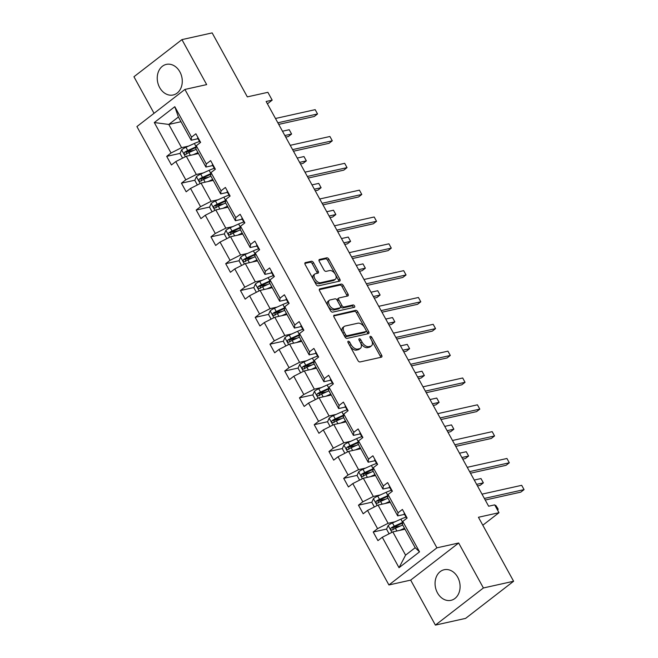 <?xml version="1.0" encoding="UTF-8"?>
<svg xmlns="http://www.w3.org/2000/svg" width="658" height="658" viewBox="0 0 658 658"><rect width="100%" height="100%" fill="white"/><g stroke="black" fill="none" stroke-linecap="round" stroke-linejoin="round"><path stroke-width="0.99" d="M348.246 341.222A1.382 0.798 52.3 0 0 348.049 341.305A1.382 0.798 52.3 0 0 348.066 342.588L357.927 360.526A1.974 1.143 52.3 0 0 360.041 361.949L381.393 357.195A1.974 1.143 52.3 0 0 381.673 357.072A1.974 1.143 52.3 0 0 381.656 355.246L371.795 337.307A1.382 0.798 52.3 0 0 370.314 336.312A1.382 0.798 52.3 0 0 370.117 336.403A1.382 0.798 52.3 0 0 370.133 337.677L371.408 339.997A6.309 3.644 52.3 0 1 371.474 345.837A6.309 3.644 52.3 0 1 370.577 346.248L368.801 346.643A6.309 3.644 52.3 0 1 362.032 342.086L360.757 339.758A1.382 0.798 52.3 0 0 359.276 338.763A1.382 0.798 52.3 0 0 359.087 338.854A1.382 0.798 52.3 0 0 359.095 340.128L360.37 342.456A6.309 3.644 52.3 0 1 360.436 348.288A6.309 3.644 52.3 0 1 359.548 348.699L357.771 349.094A6.309 3.644 52.3 0 1 351.002 344.537L349.727 342.218A1.382 0.798 52.3 0 0 348.246 341.222M159.639 87.514A15.677 12.346 -102.5 0 0 173.161 94.982A15.677 12.346 -102.5 0 0 179.881 71.862A15.677 12.346 -102.5 0 0 166.359 64.385A15.677 12.346 -102.5 0 0 159.639 87.514M437.463 592.866A15.677 12.346 -102.5 0 0 450.985 600.335A15.677 12.346 -102.5 0 0 457.697 577.214A15.677 12.346 -102.5 0 0 444.175 569.738A15.677 12.346 -102.5 0 0 437.463 592.866M513.61 581.253L465.617 618.38L435.399 625.1L483.4 587.972L513.61 581.253L478.44 517.27L498.986 512.697L494.684 504.867L488.639 506.216L266.136 101.488L272.182 100.139L267.88 92.317L247.326 96.882L212.156 32.9L181.937 39.62L133.944 76.747L154.046 113.316M313.521 262.682A1.974 1.143 52.3 0 0 311.407 261.259L305.419 262.591A1.974 1.143 52.3 0 0 305.139 262.715A1.974 1.143 52.3 0 0 305.156 264.541L316.111 284.462A1.974 1.143 52.3 0 0 318.225 285.885L339.577 281.139A1.974 1.143 52.3 0 0 339.857 281.007A1.974 1.143 52.3 0 0 339.841 279.189L328.885 259.26A1.974 1.143 52.3 0 0 326.771 257.837L319.533 259.449A1.974 1.143 52.3 0 0 319.253 259.573A1.974 1.143 52.3 0 0 319.278 261.399L323.966 269.928A1.974 1.143 52.3 0 0 326.08 271.351L329.666 270.553A5.272 3.051 52.3 0 1 334.971 273.769A5.272 3.051 52.3 0 1 335.374 279.239A5.272 3.051 52.3 0 1 334.634 279.584L320.578 282.71A5.272 3.051 52.3 0 1 315.272 279.494A5.272 3.051 52.3 0 1 314.861 274.024A5.272 3.051 52.3 0 1 315.61 273.679L317.954 273.16A1.974 1.143 52.3 0 0 318.233 273.029A1.974 1.143 52.3 0 0 318.209 271.203L313.521 262.682L312.229 263.685A1.974 1.143 52.3 0 0 310.107 262.262L304.843 263.43M483.4 587.972L458.667 542.998L436.912 547.834L184.906 89.439L206.661 84.602L181.937 39.62M334.28 315.1A1.974 1.143 52.3 0 0 334.009 315.223A1.974 1.143 52.3 0 0 334.025 317.049L344.981 336.97A1.974 1.143 52.3 0 0 347.095 338.393L368.447 333.647A1.974 1.143 52.3 0 0 368.727 333.516A1.974 1.143 52.3 0 0 368.702 331.69L357.755 311.769A1.974 1.143 52.3 0 0 355.641 310.346L333.812 315.462M330.546 310.716L319.591 290.795A1.974 1.143 52.3 0 1 319.574 288.969A1.974 1.143 52.3 0 1 319.854 288.846L341.206 284.091A1.974 1.143 52.3 0 1 343.32 285.514L348.008 294.044A1.974 1.143 52.3 0 1 348.024 295.87A1.974 1.143 52.3 0 1 347.745 295.993L339.092 297.918A1.974 1.143 52.3 0 0 338.812 298.049A1.974 1.143 52.3 0 0 338.829 299.875L341.938 305.534A1.974 1.143 52.3 0 0 344.052 306.957L353.066 304.95A1.382 0.798 52.3 0 1 354.456 305.789A1.382 0.798 52.3 0 1 354.563 307.22A1.382 0.798 52.3 0 1 354.366 307.311L332.66 312.139A1.974 1.143 52.3 0 1 330.546 310.716M197.992 138.706L191.165 140.228L178.4 117.009L174.798 106.695L191.536 137.144L195.878 133.78L200.608 142.383L196.265 145.747L206.291 163.974L210.634 160.618L215.363 169.213L211.012 172.577L221.039 190.812L225.381 187.448L230.111 196.051L225.768 199.407L235.794 217.642L240.137 214.278L244.866 222.881L240.515 226.245L250.542 244.472L254.885 241.116L259.614 249.711L255.271 253.075L265.297 271.31L269.64 267.946L274.37 276.549L270.019 279.905L280.045 298.14L284.388 294.776L289.117 303.379L284.774 306.743L294.8 324.97L299.143 321.614L303.873 330.209L299.522 333.573L309.548 351.808L313.891 348.444L318.62 357.047L314.277 360.403L324.304 378.638L328.646 375.274L333.376 383.877L329.025 387.241L339.051 405.468L343.394 402.112L348.123 410.707L343.78 414.071L353.807 432.306L358.149 428.942L362.879 437.545L358.528 440.901L368.554 459.136L372.897 455.78L377.626 464.375L373.283 467.739L383.31 485.974L387.652 482.61L392.382 491.213L388.031 494.569L398.057 512.804L402.4 509.44L407.129 518.043L402.786 521.407L419.524 551.848L399.028 567.706L382.29 537.257L377.947 540.621L373.218 532.018L377.56 528.654L367.542 510.427L363.191 513.783L358.462 505.188L362.813 501.824L352.787 483.589L348.444 486.953L343.715 478.35L348.057 474.994L338.039 456.759L333.688 460.123L328.959 451.52L333.31 448.156L323.284 429.929L318.941 433.285L314.211 424.69L318.554 421.326L308.536 403.091L304.185 406.455L299.456 397.851L303.807 394.496L293.781 376.261L289.438 379.625L284.708 371.022L289.051 367.658L279.033 349.431L274.682 352.787L269.953 344.192L274.304 340.828L264.277 322.593L259.935 325.957L255.205 317.353L259.548 313.998L249.53 295.763L245.179 299.119L240.45 290.523L244.801 287.159L234.774 268.925L230.432 272.289L225.702 263.694L230.045 260.329L220.027 242.095L215.676 245.459L210.947 236.855L215.298 233.491L205.271 215.265L200.929 218.621L196.199 210.025L200.542 206.661L190.524 188.427L186.173 191.791L181.444 183.187L185.795 179.831L175.768 161.597L171.425 164.961L166.696 156.357L171.039 152.993L154.301 122.552L174.798 106.695M191.165 140.228L191.536 137.144M436.912 547.834L388.919 584.962L136.913 126.566L184.906 89.439M203.314 172.931L196.314 174.485L186.296 156.25L198.486 153.544M186.296 156.25L175.768 161.597M196.314 174.485L185.795 179.831M212.74 165.545L205.913 167.058L195.895 148.831L196.265 145.747M205.913 167.058L206.291 163.974M218.061 199.761L211.07 201.315L201.044 183.089L213.233 180.374M201.044 183.089L190.524 188.427M211.07 201.315L200.542 206.661M227.495 192.375L220.669 193.896L210.642 175.661L211.012 172.577M220.669 193.896L221.039 190.812M232.817 226.599L225.817 228.153L215.799 209.918L227.989 207.204M215.799 209.918L205.271 215.265M225.817 228.153L215.298 233.491M242.243 219.204L235.416 220.726L225.398 202.491L225.768 199.407M235.416 220.726L235.794 217.642M247.564 253.429L240.573 254.983L230.547 236.748L242.736 234.042M230.547 236.748L220.027 242.095M240.573 254.983L230.045 260.329M256.998 246.043L250.172 247.556L240.145 229.329L240.515 226.245M250.172 247.556L250.542 244.472M262.32 280.259L255.32 281.821L245.302 263.587L257.492 260.872M245.302 263.587L234.774 268.925M255.32 281.821L244.801 287.159M271.746 272.873L264.919 274.394L254.901 256.159L255.271 253.075M264.919 274.394L265.297 271.31M277.067 307.097L270.076 308.651L260.05 290.417L272.239 287.702M260.05 290.417L249.53 295.763M270.076 308.651L259.548 313.998M286.501 299.711L279.675 301.224L269.648 282.989L270.019 279.905M279.675 301.224L280.045 298.14M291.823 333.927L284.824 335.481L274.805 317.255L286.995 314.54M274.805 317.255L264.277 322.593M284.824 335.481L274.304 340.828M301.249 326.541L294.422 328.062L284.404 309.828L284.774 306.743M294.422 328.062L294.8 324.97M306.57 360.757L299.579 362.319L289.553 344.085L301.742 341.37M289.553 344.085L279.033 349.431M299.579 362.319L289.051 367.658M316.005 353.371L309.178 354.892L299.151 336.657L299.522 333.573M309.178 354.892L309.548 351.808M321.326 387.595L314.327 389.149L304.309 370.915L316.498 368.209M304.309 370.915L293.781 376.261M314.327 389.149L303.807 394.496M330.752 380.209L323.925 381.722L313.907 363.487L314.277 360.403M323.925 381.722L324.304 378.638M336.074 414.425L329.082 415.979L319.056 397.753L331.245 395.039M319.056 397.753L308.536 403.091M329.082 415.979L318.554 421.326M345.508 407.039L338.681 408.56L328.655 390.326L329.025 387.241M338.681 408.56L339.051 405.468M350.829 441.255L343.83 442.818L333.812 424.583L346.001 421.868M333.812 424.583L323.284 429.929M343.83 442.818L333.31 448.156M360.255 433.869L353.428 435.39L343.41 417.156L343.78 414.071M353.428 435.39L353.807 432.306M365.577 468.093L358.585 469.647L348.559 451.413L360.749 448.707M348.559 451.413L338.039 456.759M358.585 469.647L348.057 474.994M375.011 460.707L368.184 462.22L358.158 443.994L358.528 440.901M368.184 462.22L368.554 459.136M380.332 494.923L373.333 496.477L363.315 478.251L375.504 475.537M363.315 478.251L352.787 483.589M373.333 496.477L362.813 501.824M389.758 487.537L382.931 489.059L372.913 470.824L373.283 467.739M382.931 489.059L383.31 485.974M395.08 521.761L388.088 523.316L378.062 505.081L390.252 502.367M378.062 505.081L367.542 510.427M388.088 523.316L377.56 528.654M404.514 514.367L397.687 515.888L387.661 497.654L388.031 494.569M397.687 515.888L398.057 512.804M399.028 567.706L405.583 555.138L392.818 531.911L405.007 529.205M392.818 531.911L382.29 537.257M458.667 542.998L410.674 580.117L435.399 625.1M410.674 580.117L388.919 584.962M482.808 525.216L498.986 512.697M267.419 103.824L272.182 100.139M178.4 117.009L168.802 124.436L181.567 147.655L188.558 146.101M180.991 121.722L168.802 124.436L154.301 122.552M405.583 555.138L415.182 547.711L402.416 524.492L402.786 521.407M415.182 547.711L419.524 551.848M181.567 147.655L171.039 152.993M400.59 525.931L392.612 527.708M386.608 529.04L373.218 532.018M385.843 499.093L377.856 500.87M371.86 502.202L358.462 505.188M371.087 472.263L363.109 474.04M357.105 475.372L343.715 478.35M356.34 445.433L348.353 447.201M342.357 448.542L328.959 451.52M341.584 418.595L333.606 420.372M327.61 421.704L314.211 424.69M326.837 391.765L318.85 393.542M312.854 394.874L299.456 397.851M312.081 364.935L304.103 366.703M298.107 368.044L284.708 371.022M297.334 338.097L289.347 339.873M283.351 341.206L269.953 344.192M282.578 311.267L274.6 313.043M268.604 314.376L255.205 317.353M267.831 284.429L259.852 286.205M253.848 287.546L240.45 290.523M253.075 257.599L245.097 259.375M239.101 260.708L225.702 263.694M238.328 230.769L230.349 232.545M224.345 233.878L210.947 236.855M223.572 203.931L215.594 205.707M209.598 207.048L196.199 210.025M208.825 177.101L200.846 178.877M194.842 180.21L181.444 183.187M194.069 150.271L186.091 152.047M180.095 153.38L166.696 156.357M348.296 343.007A1.382 0.798 52.3 0 1 348.427 343.221L349.702 345.54A6.309 3.644 52.3 0 0 356.471 350.097L357.771 349.094M360.436 348.288L359.145 349.291A6.309 3.644 52.3 0 1 358.248 349.702L356.471 350.097M371.474 345.837L370.174 346.84A6.309 3.644 52.3 0 1 369.286 347.251L367.501 347.646A6.309 3.644 52.3 0 1 360.74 343.089L359.457 340.762A1.382 0.798 52.3 0 0 359.334 340.556M380.678 357.36A1.974 1.143 52.3 0 0 380.357 356.249L370.495 338.311A1.382 0.798 52.3 0 0 370.364 338.097M367.732 333.803A1.974 1.143 52.3 0 0 367.411 332.693L356.455 312.772A1.974 1.143 52.3 0 0 354.341 311.349L333.705 315.939M345.615 334.741A1.382 0.798 52.3 0 0 347.095 335.745L365.84 331.574A1.382 0.798 52.3 0 0 366.037 331.484A1.382 0.798 52.3 0 0 366.021 330.209L364.68 327.758A6.309 3.644 52.3 0 0 357.911 323.201L345.096 326.047A6.309 3.644 52.3 0 0 344.208 326.458A6.309 3.644 52.3 0 0 344.274 332.298L345.615 334.741L344.323 335.745A1.382 0.798 52.3 0 0 345.804 336.748L347.095 335.745M364.877 332.323A1.382 0.798 52.3 0 1 364.738 332.487A1.382 0.798 52.3 0 1 364.548 332.578L345.804 336.748M344.208 326.458L342.908 327.462A6.309 3.644 52.3 0 0 342.974 333.302L344.274 332.298M344.323 335.745L342.974 333.302M319.27 289.685L339.906 285.095L341.206 284.091M347.029 296.158A1.974 1.143 52.3 0 0 346.708 295.047L342.02 286.518A1.974 1.143 52.3 0 0 339.906 285.095M337.793 298.921A1.974 1.143 52.3 0 0 337.513 299.053A1.974 1.143 52.3 0 0 337.529 300.879L340.638 306.529A1.974 1.143 52.3 0 0 342.76 307.96L351.775 305.954L353.066 304.95M353.461 307.516A1.382 0.798 52.3 0 0 351.775 305.954M330.102 299.925A5.272 3.051 52.3 0 0 329.354 300.262A5.272 3.051 52.3 0 0 329.765 305.731A5.272 3.051 52.3 0 0 335.07 308.956L340.022 307.854A1.974 1.143 52.3 0 0 340.301 307.722A1.974 1.143 52.3 0 0 340.276 305.896L337.167 300.245A1.974 1.143 52.3 0 0 335.054 298.822L330.102 299.925M329.354 300.262L328.062 301.265A5.272 3.051 52.3 0 0 328.474 306.735A5.272 3.051 52.3 0 0 333.771 309.959L335.07 308.956M339.199 308.487A1.974 1.143 52.3 0 1 339.002 308.725A1.974 1.143 52.3 0 1 338.722 308.857L333.771 309.959M317.23 273.317A1.974 1.143 52.3 0 0 316.909 272.206L312.229 263.685M314.861 274.024L313.57 275.028A5.272 3.051 52.3 0 0 313.981 280.497A5.272 3.051 52.3 0 0 319.278 283.713L320.578 282.71M335.374 279.239L334.083 280.242A5.272 3.051 52.3 0 1 333.335 280.588L319.278 283.713M338.862 281.295A1.974 1.143 52.3 0 0 338.541 280.193L327.585 260.264A1.974 1.143 52.3 0 0 325.471 258.841L318.957 260.288M402.671 529.723L404.769 528.777M399.809 530.356L404.481 528.251M389.108 533.794L386.559 529.155L388.212 525.429A5.322 1.143 -28.8 0 1 392.464 522.937L400.878 519.146A15.373 3.29 -28.8 0 1 406.076 517.155M393.114 529.789L392.867 527.527A2.714 0.584 -28.8 0 1 393.714 527.099L402.128 523.316A12.757 2.731 -28.8 0 1 402.581 523.118M400.878 519.146L402.663 522.394L394.257 526.203A5.322 1.143 151.2 0 0 391.123 527.913C390.309 529.419 390.688 530.109 392.258 529.978A5.322 1.143 -28.8 0 1 395.392 528.267L402.688 524.985M497.415 509.843L498.114 509.687L495.754 505.385L495.046 505.541M497.563 510.115L498.007 508.799L495.754 505.385M404.415 513.1A5.322 1.143 151.2 0 0 404.193 513.791A5.322 1.143 151.2 0 0 404.226 513.84L405.97 516.999M485.242 500.039L520.815 492.126L524.056 489.618L484.37 498.451M521.695 485.316L524.056 489.618L521.695 485.316L482.001 494.15M406.208 516.374A5.322 1.143 151.2 0 0 405.986 517.056A5.322 1.143 151.2 0 0 406.027 517.106L406.989 518.15M387.924 502.885L390.021 501.947M385.062 503.526L389.733 501.421M374.361 506.964L371.811 502.325L373.456 498.6A5.322 1.143 -28.8 0 1 377.708 496.107L386.131 492.316A15.373 3.29 -28.8 0 1 391.321 490.325M477.494 485.949L480.118 485.365L483.367 482.857L480.998 478.555L474.254 480.052M378.366 502.951L378.111 500.697A2.714 0.584 -28.8 0 1 378.959 500.269L387.373 496.486A12.757 2.731 -28.8 0 1 387.825 496.28M387.907 495.589L379.51 499.373A5.322 1.143 151.2 0 0 376.376 501.083C375.554 502.589 375.932 503.271 377.511 503.148A5.322 1.143 -28.8 0 1 380.645 501.437L387.932 498.155M476.622 484.354L483.367 482.857L480.998 478.555M373.168 476.055L375.266 475.109M370.306 476.688L374.978 474.591M359.605 480.126L357.055 475.495L358.709 471.761A5.322 1.143 -28.8 0 1 362.961 469.269L371.375 465.486A15.373 3.29 -28.8 0 1 376.573 463.495M462.747 459.111L465.37 458.527L468.611 456.019L466.251 451.725L459.506 453.222M363.611 476.121L363.364 473.859A2.714 0.584 -28.8 0 1 364.211 473.439L372.625 469.647A12.757 2.731 -28.8 0 1 373.078 469.45M371.375 465.486L373.16 468.735L364.754 472.534A5.322 1.143 151.2 0 0 361.62 474.245C360.806 475.75 361.184 476.441 362.755 476.31A5.322 1.143 -28.8 0 1 365.889 474.599L373.185 471.317M461.867 457.524L468.611 456.019L466.251 451.725M389.659 486.27A5.322 1.143 151.2 0 0 389.437 486.953A5.322 1.143 151.2 0 0 389.478 487.002L391.214 490.169M470.495 473.209L506.068 465.296L509.308 462.788L469.615 471.613M506.94 458.486L509.308 462.788L506.94 458.486L467.254 467.312M391.461 489.536A5.322 1.143 151.2 0 0 391.239 490.226A5.322 1.143 151.2 0 0 391.271 490.276L392.234 491.32M374.912 459.432A5.322 1.143 151.2 0 0 374.69 460.123A5.322 1.143 151.2 0 0 374.723 460.172L376.466 463.339M455.739 446.379L491.312 438.458L494.553 435.95L454.867 444.783M492.192 431.656L494.553 435.95L492.192 431.656L452.498 440.482M376.705 462.706A5.322 1.143 151.2 0 0 376.483 463.388A5.322 1.143 151.2 0 0 376.524 463.438L377.486 464.49M358.421 449.225L360.518 448.279M355.559 449.858L360.23 447.753M344.858 453.296L342.308 448.657L343.953 444.931A5.322 1.143 -28.8 0 1 348.205 442.439L356.628 438.647A15.373 3.29 -28.8 0 1 361.818 436.657M447.991 432.281L450.615 431.697L453.864 429.189L451.495 424.887L444.75 426.392M348.863 449.291L348.608 447.029A2.714 0.584 -28.8 0 1 349.456 446.601L357.87 442.818A12.757 2.731 -28.8 0 1 358.322 442.612M358.404 441.921L350.007 445.705A5.322 1.143 151.2 0 0 346.873 447.415C346.05 448.92 346.429 449.603 348.008 449.48A5.322 1.143 -28.8 0 1 351.142 447.769L358.429 444.487M447.119 430.686L453.864 429.189L451.495 424.887M360.156 432.602A5.322 1.143 151.2 0 0 359.934 433.293A5.322 1.143 151.2 0 0 359.975 433.342L361.711 436.501M440.992 419.541L476.565 411.628L479.805 409.12L440.112 417.953M477.437 404.818L479.805 409.12L477.437 404.818L437.751 413.652M361.958 435.867A5.322 1.143 151.2 0 0 361.736 436.558A5.322 1.143 151.2 0 0 361.768 436.608L362.731 437.652M343.665 422.387L345.763 421.449M340.803 423.028L345.475 420.923M330.102 426.466L327.552 421.827L329.206 418.101A5.322 1.143 -28.8 0 1 333.458 415.601L341.872 411.818A15.373 3.29 -28.8 0 1 347.07 409.827M433.244 405.451L435.867 404.867L439.108 402.359L436.748 398.057L430.003 399.554M334.108 422.452L333.861 420.199A2.714 0.584 -28.8 0 1 334.708 419.771L343.122 415.988A12.757 2.731 -28.8 0 1 343.575 415.782M341.872 411.818L343.657 415.066L335.251 418.875A5.322 1.143 151.2 0 0 332.117 420.585C331.303 422.082 331.681 422.773 333.252 422.65A5.322 1.143 -28.8 0 1 336.386 420.939L343.682 417.657M432.364 403.856L439.108 402.359L436.748 398.057M345.409 405.772A5.322 1.143 151.2 0 0 345.187 406.455A5.322 1.143 151.2 0 0 345.22 406.504L346.963 409.671M426.236 392.711L461.809 384.798L465.05 382.29L425.364 391.115M462.689 377.988L465.05 382.29L462.689 377.988L422.995 386.814M347.202 409.037A5.322 1.143 151.2 0 0 346.98 409.728A5.322 1.143 151.2 0 0 347.021 409.778L347.983 410.822M328.918 395.557L331.015 394.611M326.055 396.19L330.727 394.093M315.355 399.628L312.805 394.997L314.45 391.263A5.322 1.143 -28.8 0 1 318.702 388.771L327.125 384.988A15.373 3.29 -28.8 0 1 332.315 382.997M418.488 378.613L421.112 378.029L424.361 375.521L421.992 371.219L415.247 372.724M319.36 395.623L319.105 393.361A2.714 0.584 -28.8 0 1 319.952 392.941L328.367 389.149A12.757 2.731 -28.8 0 1 328.819 388.952M328.901 388.261L320.504 392.036A5.322 1.143 151.2 0 0 317.37 393.747C316.547 395.252 316.926 395.943 318.505 395.812A5.322 1.143 -28.8 0 1 321.639 394.101L328.926 390.819M417.616 377.026L424.361 375.521L421.992 371.219M330.653 378.934A5.322 1.143 151.2 0 0 330.431 379.625A5.322 1.143 151.2 0 0 330.472 379.674L332.208 382.833M411.489 365.873L447.062 357.96L450.302 355.452L410.608 364.285M447.934 351.158L450.302 355.452L447.934 351.158L408.248 359.984M332.454 382.208A5.322 1.143 151.2 0 0 332.232 382.89A5.322 1.143 151.2 0 0 332.265 382.94L333.228 383.992M314.162 368.727L316.259 367.781M311.3 369.36L315.972 367.254M300.599 372.798L298.049 368.159L299.703 364.433A5.322 1.143 -28.8 0 1 303.955 361.941L312.369 358.149A15.373 3.29 -28.8 0 1 317.567 356.159M403.741 351.783L406.364 351.199L409.605 348.691L407.244 344.389L400.5 345.886M304.605 368.793L304.358 366.531A2.714 0.584 -28.8 0 1 305.205 366.103L313.619 362.319A12.757 2.731 -28.8 0 1 314.072 362.114M312.369 358.149L314.154 361.398L305.748 365.206A5.322 1.143 151.2 0 0 302.614 366.917C301.8 368.422 302.178 369.105 303.749 368.982A5.322 1.143 -28.8 0 1 306.883 367.271L314.179 363.989M402.861 350.188L409.605 348.691L407.244 344.389M315.906 352.104A5.322 1.143 151.2 0 0 315.684 352.795A5.322 1.143 151.2 0 0 315.717 352.836L317.46 356.003M396.733 339.043L432.306 331.13L435.547 328.622L395.861 337.455M433.186 324.32L435.547 328.622L433.186 324.32L393.492 333.154M317.699 355.369A5.322 1.143 151.2 0 0 317.477 356.06A5.322 1.143 151.2 0 0 317.518 356.11L318.48 357.154M299.415 341.889L301.512 340.943M296.552 342.53L301.224 340.425M285.852 345.968L283.302 341.329L284.947 337.603A5.322 1.143 -28.8 0 1 289.199 335.103L297.622 331.319A15.373 3.29 -28.8 0 1 302.812 329.329M388.985 324.953L391.609 324.369L394.858 321.861L392.489 317.559L385.744 319.056M289.857 341.954L289.602 339.692A2.714 0.584 -28.8 0 1 290.449 339.273L298.864 335.481A12.757 2.731 -28.8 0 1 299.316 335.284M299.398 334.593L291 338.376A5.322 1.143 151.2 0 0 287.867 340.079C287.044 341.584 287.423 342.275 289.002 342.144A5.322 1.143 -28.8 0 1 292.136 340.441L299.423 337.159M388.113 323.358L394.858 321.861L392.489 317.559M301.158 325.274A5.322 1.143 151.2 0 0 300.928 325.957A5.322 1.143 151.2 0 0 300.969 326.006L302.705 329.173M381.985 312.213L417.559 304.3L420.799 301.792L381.105 310.617M418.43 297.49L420.799 301.792L418.43 297.49L378.745 306.315M302.951 328.539A5.322 1.143 151.2 0 0 302.729 329.23A5.322 1.143 151.2 0 0 302.762 329.271L303.725 330.324M284.659 315.059L286.756 314.113M281.797 315.692L286.469 313.595M271.096 319.13L268.546 314.491L270.199 310.765A5.322 1.143 -28.8 0 1 274.452 308.273L282.866 304.481A15.373 3.29 -28.8 0 1 288.064 302.499M374.238 298.115L376.861 297.531L380.102 295.023L377.741 290.721L370.997 292.226M275.102 315.124L274.855 312.863A2.714 0.584 -28.8 0 1 275.702 312.443L284.116 308.651A12.757 2.731 -28.8 0 1 284.569 308.454M284.651 307.763L276.245 311.538A5.322 1.143 151.2 0 0 273.111 313.249C272.297 314.754 272.675 315.445 274.246 315.314A5.322 1.143 -28.8 0 1 277.38 313.603L284.675 310.321M373.357 296.528L380.102 295.023L377.741 290.721M286.403 298.436A5.322 1.143 151.2 0 0 286.181 299.127A5.322 1.143 151.2 0 0 286.214 299.176L287.957 302.335M367.23 285.375L402.803 277.462L406.044 274.954L366.358 283.787M403.683 270.66L406.044 274.954L403.683 270.66L363.989 279.486M288.196 301.709A5.322 1.143 151.2 0 0 287.974 302.392A5.322 1.143 151.2 0 0 288.015 302.441L288.977 303.494M269.912 288.22L272.009 287.283M267.049 288.862L271.721 286.756M256.349 292.3L253.799 287.661L255.444 283.935A5.322 1.143 -28.8 0 1 259.696 281.443L268.119 277.651A15.373 3.29 -28.8 0 1 273.309 275.661M359.482 271.285L362.106 270.701L365.354 268.193L362.986 263.891L356.241 265.388M260.354 288.294L260.099 286.033A2.714 0.584 -28.8 0 1 260.946 285.605L269.361 281.821A12.757 2.731 -28.8 0 1 269.813 281.616M269.903 280.925L261.497 284.708A5.322 1.143 151.2 0 0 258.364 286.419C257.541 287.924 257.92 288.607 259.499 288.484A5.322 1.143 -28.8 0 1 262.632 286.773L269.92 283.491M358.61 269.69L365.354 268.193L362.986 263.891M271.655 271.606A5.322 1.143 151.2 0 0 271.425 272.289A5.322 1.143 151.2 0 0 271.466 272.338L273.202 275.505M352.482 258.545L388.055 250.632L391.296 248.124L351.602 256.949M388.927 243.822L391.296 248.124L388.927 243.822L349.242 252.656M273.448 274.871A5.322 1.143 151.2 0 0 273.226 275.562A5.322 1.143 151.2 0 0 273.259 275.612L274.221 276.656M255.156 261.391L257.253 260.445M252.294 262.032L256.965 259.926M241.593 265.47L239.043 260.831L240.696 257.105A5.322 1.143 -28.8 0 1 244.949 254.605L253.363 250.821A15.373 3.29 -28.8 0 1 258.561 248.831M344.734 244.447L347.358 243.863L350.599 241.354L348.238 237.061L341.494 238.558M245.599 261.456L245.352 259.194A2.714 0.584 -28.8 0 1 246.199 258.775L254.613 254.983A12.757 2.731 -28.8 0 1 255.065 254.786M255.148 254.095L246.742 257.878A5.322 1.143 151.2 0 0 243.608 259.581C242.794 261.086 243.172 261.777 244.743 261.645A5.322 1.143 -28.8 0 1 247.877 259.943L255.172 256.661M343.854 242.86L350.599 241.354L348.238 237.061M256.9 244.776A5.322 1.143 151.2 0 0 256.678 245.459A5.322 1.143 151.2 0 0 256.71 245.508L258.454 248.675M337.727 231.715L373.3 223.802L376.541 221.294L336.855 230.119M374.18 216.992L376.541 221.294L374.18 216.992L334.486 225.817M258.693 248.041A5.322 1.143 151.2 0 0 258.471 248.724A5.322 1.143 151.2 0 0 258.512 248.773L259.474 249.826M240.409 234.561L242.506 233.615M237.546 235.194L242.218 233.096M226.846 238.632L224.296 233.993L225.941 230.267A5.322 1.143 -28.8 0 1 230.193 227.775L238.615 223.983A15.373 3.29 -28.8 0 1 243.805 222.001M329.979 217.617L332.603 217.033L335.851 214.524L333.483 210.223L326.738 211.728M230.851 234.626L230.596 232.364A2.714 0.584 -28.8 0 1 231.443 231.945L239.857 228.153A12.757 2.731 -28.8 0 1 240.31 227.956M238.615 223.983L240.4 227.24L231.994 231.04A5.322 1.143 151.2 0 0 228.861 232.751C228.038 234.256 228.416 234.947 229.996 234.816A5.322 1.143 -28.8 0 1 233.129 233.105L240.417 229.823M329.107 216.03L335.851 214.524L333.483 210.223M242.152 217.938A5.322 1.143 151.2 0 0 241.922 218.629A5.322 1.143 151.2 0 0 241.963 218.678L243.699 221.836M322.979 204.877L358.552 196.964L361.793 194.455L322.099 203.289M359.424 190.162L361.793 194.455L359.424 190.162L319.739 198.987M243.945 221.211A5.322 1.143 151.2 0 0 243.723 221.894A5.322 1.143 151.2 0 0 243.756 221.943L244.718 222.996M225.653 207.722L227.75 206.785M222.791 208.364L227.462 206.258M212.09 211.802L209.54 207.163L211.193 203.437A5.322 1.143 -28.8 0 1 215.446 200.945L223.86 197.153A15.373 3.29 -28.8 0 1 229.058 195.163M315.231 190.787L317.855 190.203L321.096 187.695L318.735 183.393L311.991 184.89M216.095 207.796L215.849 205.535A2.714 0.584 -28.8 0 1 216.696 205.107L225.11 201.323A12.757 2.731 -28.8 0 1 225.562 201.118M225.645 200.427L217.239 204.21A5.322 1.143 151.2 0 0 214.105 205.921C213.291 207.426 213.669 208.109 215.24 207.986A5.322 1.143 -28.8 0 1 218.374 206.275L225.669 202.993M314.351 189.191L321.096 187.695L318.735 183.393M227.397 191.108A5.322 1.143 151.2 0 0 227.174 191.791A5.322 1.143 151.2 0 0 227.207 191.84L228.951 195.007M308.224 178.047L343.797 170.134L347.037 167.626L307.352 176.451M344.677 163.324L347.037 167.626L344.677 163.324L304.983 172.157M229.19 194.373A5.322 1.143 151.2 0 0 228.968 195.064A5.322 1.143 151.2 0 0 229.009 195.113L229.971 196.158M210.905 180.892L213.003 179.947M208.043 181.534L212.715 179.428M197.342 184.972L194.793 180.333L196.438 176.607A5.322 1.143 -28.8 0 1 200.69 174.107L209.112 170.323A15.373 3.29 -28.8 0 1 214.302 168.333M300.476 163.949L303.099 163.365L306.348 160.856L303.98 156.563L297.235 158.06M201.348 180.958L201.093 178.696A2.714 0.584 -28.8 0 1 201.94 178.277L210.354 174.485A12.757 2.731 -28.8 0 1 210.807 174.288M209.112 170.323L210.897 173.572L202.491 177.38A5.322 1.143 151.2 0 0 199.358 179.083C198.535 180.588 198.913 181.279 200.493 181.147A5.322 1.143 -28.8 0 1 203.626 179.445L210.914 176.155M299.604 162.362L306.348 160.856L303.98 156.563M212.649 164.278A5.322 1.143 151.2 0 0 212.419 164.961A5.322 1.143 151.2 0 0 212.46 165.01L214.195 168.177M293.476 151.217L329.049 143.304L332.29 140.796L292.596 149.621M329.921 136.494L332.29 140.796L329.921 136.494L290.236 145.319M214.442 167.543A5.322 1.143 151.2 0 0 214.22 168.226A5.322 1.143 151.2 0 0 214.253 168.275L215.215 169.328M196.15 154.062L198.247 153.117M193.287 154.696L197.959 152.59M182.587 158.134L180.037 153.495L181.69 149.769A5.322 1.143 -28.8 0 1 185.943 147.277L194.357 143.485A15.373 3.29 -28.8 0 1 199.555 141.495M285.728 137.119L288.352 136.535L291.593 134.026L289.232 129.725L282.488 131.23M186.592 154.128L186.346 151.866A2.714 0.584 -28.8 0 1 187.193 151.447L195.607 147.655A12.757 2.731 -28.8 0 1 196.059 147.458M196.142 146.759L187.736 150.542A5.322 1.143 151.2 0 0 184.602 152.253C183.788 153.758 184.166 154.449 185.737 154.317A5.322 1.143 -28.8 0 1 188.871 152.607L196.166 149.325M284.848 135.523L291.593 134.026L289.232 129.725M197.893 137.44A5.322 1.143 151.2 0 0 197.671 138.131A5.322 1.143 151.2 0 0 197.704 138.18L199.448 141.338M278.721 124.378L314.294 116.466L317.534 113.957L277.849 122.791M315.174 109.656L317.534 113.957L315.174 109.656L275.48 118.489M199.687 140.713A5.322 1.143 151.2 0 0 199.464 141.396A5.322 1.143 151.2 0 0 199.506 141.445L200.468 142.49M349.702 345.54L351.002 344.537M358.248 349.702L359.548 348.699M359.457 340.762L360.757 339.758M360.74 343.089L362.032 342.086M367.501 347.646L368.801 346.643M369.286 347.251L370.577 346.248M370.495 338.311L371.795 337.307M380.357 356.249L381.656 355.246M348.427 343.221L349.727 342.218M354.341 311.349L355.641 310.346M356.455 312.772L357.755 311.769M367.411 332.693L368.702 331.69M364.548 332.578L365.84 331.574M319.377 289.207L319.854 288.846M342.02 286.518L343.32 285.514M346.708 295.047L348.008 294.044M337.529 300.879L338.829 299.875M340.638 306.529L341.938 305.534M342.76 307.96L344.052 306.957M338.722 308.857L340.022 307.854M316.909 272.206L318.209 271.203M333.335 280.588L334.634 279.584M319.064 259.811L319.533 259.449M325.471 258.841L326.771 257.837M327.585 260.264L328.885 259.26M338.541 280.193L339.841 279.189M304.942 262.953L305.419 262.591M310.107 262.262L311.407 261.259M388.171 525.52L391.929 532.363M395.392 528.267L396.897 531.006M392.464 522.937L394.257 526.203M392.867 527.527L391.123 527.913M373.415 498.69L377.174 505.533M386.131 492.316L387.916 495.564M380.645 501.437L382.15 504.176M377.708 496.107L379.51 499.373M378.111 500.697L376.376 501.083M358.668 471.86L362.426 478.695M365.889 474.599L367.394 477.338M362.961 469.269L364.754 472.534M363.364 473.859L361.62 474.245M343.912 445.022L347.671 451.865M356.628 438.647L358.413 441.896M351.142 447.769L352.647 450.508M348.205 442.439L350.007 445.705M348.608 447.029L346.873 447.415M329.164 418.192L332.923 425.035M336.386 420.939L337.891 423.67M333.458 415.601L335.251 418.875M333.861 420.199L332.117 420.585M314.409 391.362L318.168 398.197M327.125 384.988L328.91 388.236M321.639 394.101L323.144 396.84M318.702 388.771L320.504 392.036M319.105 393.361L317.37 393.747M299.661 364.524L303.42 371.367M306.883 367.271L308.388 370.01M303.955 361.941L305.748 365.206M304.358 366.531L302.614 366.917M284.906 337.694L288.665 344.537M297.622 331.319L299.406 334.568M292.136 340.441L293.641 343.172M289.199 335.103L291 338.376M289.602 339.692L287.867 340.079M270.158 310.864L273.917 317.699M282.866 304.481L284.651 307.738M277.38 313.603L278.885 316.342M274.452 308.273L276.245 311.538M274.855 312.863L273.111 313.249M255.403 284.026L259.162 290.869M268.119 277.651L269.903 280.9M262.632 286.773L264.138 289.512M259.696 281.443L261.497 284.708M260.099 286.033L258.364 286.419M240.655 257.196L244.414 264.039M253.363 250.821L255.148 254.07M247.877 259.943L249.382 262.674M244.949 254.605L246.742 257.878M245.352 259.194L243.608 259.581M225.9 230.366L229.658 237.201M233.129 233.105L234.635 235.844M230.193 227.775L231.994 231.04M230.596 232.364L228.861 232.751M211.152 203.528L214.911 210.371M223.86 197.153L225.645 200.402M218.374 206.275L219.879 209.014M215.446 200.945L217.239 204.21M215.849 205.535L214.105 205.921M196.397 176.698L200.155 183.541M203.626 179.445L205.132 182.176M200.69 174.107L202.491 177.38M201.093 178.696L199.358 179.083M181.649 149.868L185.408 156.703M194.357 143.485L196.142 146.734M188.871 152.607L190.376 155.346M185.943 147.277L187.736 150.542M186.346 151.866L184.602 152.253M364.738 332.487L366.037 331.484M337.513 299.053L338.812 298.049M339.002 308.725L340.301 307.722M404.193 513.791L405.986 517.056M389.437 486.953L391.239 490.226M374.69 460.123L376.483 463.388M359.934 433.293L361.736 436.558M345.187 406.455L346.98 409.728M330.431 379.625L332.232 382.89M315.684 352.795L317.477 356.06M300.928 325.957L302.729 329.23M286.181 299.127L287.974 302.392M271.425 272.289L273.226 275.562M256.678 245.459L258.471 248.724M241.922 218.629L243.723 221.894M227.174 191.791L228.968 195.064M212.419 164.961L214.22 168.226M197.671 138.131L199.464 141.396"/></g></svg>
